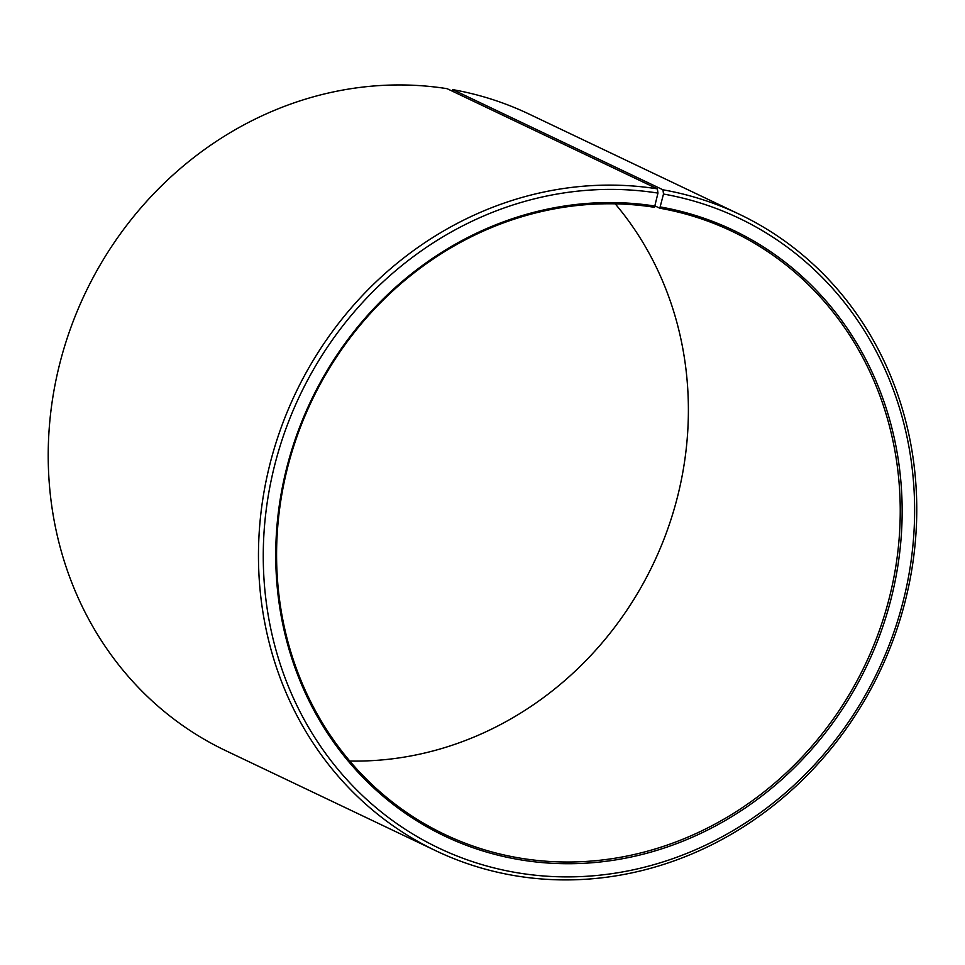 <?xml version="1.0" encoding="UTF-8"?>
<svg xmlns="http://www.w3.org/2000/svg" width="965" height="965" viewBox="0 0 965 965"><rect width="100%" height="100%" fill="white"/><g stroke="black" fill="none" stroke-linecap="round" stroke-linejoin="round"><path stroke-width="1.45" d="M655.332 206.076L659.795 208.211A334.023 306.556 -64.5 0 1 732.073 231.335A334.023 306.556 -64.5 0 1 880.804 626.454A334.023 306.556 -64.5 0 1 517.023 857.583A334.023 306.556 -64.5 0 1 444.744 834.448A334.023 306.556 -64.5 0 1 295.085 442.079A334.023 306.556 -64.5 0 1 654.487 207.318L657.961 193.097L657.358 188.851L447.109 88.683A352.587 323.589 -64.5 0 0 67.743 336.495A352.587 323.589 -64.5 0 0 225.714 750.649L435.963 850.816A352.587 323.589 -64.5 0 1 277.992 436.663A352.587 323.589 -64.5 0 1 657.358 188.851M659.795 208.211L663.498 194.037L662.967 189.791L452.718 89.624L451.801 90.915M452.718 89.624A352.587 323.589 -64.5 0 1 529.013 114.039L739.262 214.206A352.587 323.589 -64.5 0 1 896.244 631.279A352.587 323.589 -64.5 0 1 512.258 875.231A352.587 323.589 -64.5 0 1 435.963 850.816M662.967 189.791A352.587 323.589 -64.5 0 1 739.262 214.206M663.498 194.037A348.872 320.187 -64.5 0 1 905.978 589.386A348.872 320.187 -64.5 0 1 514.381 872.264A348.872 320.187 -64.5 0 1 271.274 479.87A348.872 320.187 -64.5 0 1 657.961 193.097M660.651 207.017A335.518 307.919 -64.5 0 1 893.831 587.239A335.518 307.919 -64.5 0 1 517.24 859.272A335.518 307.919 -64.5 0 1 283.445 481.909A335.518 307.919 -64.5 0 1 655.319 206.124M615.212 203.832A334.023 306.556 -64.5 0 1 653.317 563.813A334.023 306.556 -64.5 0 1 349.764 761.023"/></g></svg>

